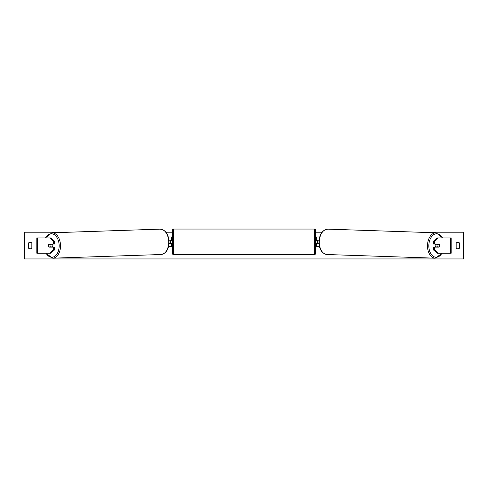 <?xml version="1.0" encoding="UTF-8"?>
<svg xmlns="http://www.w3.org/2000/svg" width="488" height="488" viewBox="0 0 488 488"><rect width="100%" height="100%" fill="white"/><g stroke="black" fill="none" stroke-linecap="round" stroke-linejoin="round"><path stroke-width="0.73" d="M54.522 241.243L53.351 241.243L49.672 237.937L50.843 237.937L54.522 241.243L54.522 244.049L48.934 244.049A1.909 1.226 -90 0 0 48.446 245.574A1.909 1.226 -90 0 0 48.934 247.105L53.351 247.105L53.351 249.905L54.522 249.905L54.522 247.105L53.351 247.105M54.522 249.905L50.843 253.211L36.813 253.211L36.813 237.937L49.672 237.937M53.351 244.049L53.351 241.243M49.672 253.211L53.351 249.905M434.649 244.049L434.649 241.243L438.328 237.937L437.156 237.937L433.478 241.243L433.478 244.049L439.066 244.049A1.909 1.226 -90 0 1 439.554 245.574A1.909 1.226 -90 0 1 439.066 247.105L434.649 247.105L434.649 249.905L433.478 249.905L433.478 247.105L434.649 247.105M433.478 249.905L437.156 253.211L451.186 253.211L451.186 237.937L438.328 237.937M433.478 241.243L434.649 241.243M438.328 253.211L434.649 249.905M319.451 246.531L316.566 246.531L316.566 243.286L318.969 243.286M316.566 240.419L316.566 236.985L319.67 236.985M317.517 240.23L317.517 243.286M319.042 240.23L316.566 240.23M168.549 246.531L171.434 246.531L171.434 243.286L169.031 243.286M171.434 240.419L171.434 236.985L168.329 236.985M170.483 240.23L171.63 240.419L171.63 239.846L172.392 239.846M170.483 240.419L170.483 243.286M168.958 240.23L171.434 240.23M173.344 229.055L173.344 254.455A0.958 0.958 0 0 1 172.392 253.498L172.392 230.013A0.958 0.958 0 0 1 173.344 229.055L314.656 229.055A0.958 0.958 0 0 1 315.608 230.013L315.608 253.498A0.958 0.958 0 0 1 314.656 254.455L314.656 229.055M173.344 254.455L314.656 254.455M172.392 243.664L171.63 243.664L171.63 243.091L170.483 243.091M317.517 240.419L316.37 240.419L316.37 239.846L315.608 239.846L315.608 243.664L316.37 243.664L316.37 243.091L317.517 243.091M315.608 253.498L315.608 243.664M315.608 239.846L315.608 230.013M48.806 244.238L50.557 244.238A1.909 1.226 88.1 0 1 50.935 245.574A1.909 1.226 88.1 0 1 50.612 246.91L48.861 246.91A1.909 1.226 88.1 0 1 48.483 245.574M52.368 244.049A1.909 1.226 88.1 0 1 52.838 245.513A1.909 1.226 88.1 0 1 52.32 247.105M51.752 247.105A1.909 1.226 88.1 0 0 51.929 246.867L50.612 246.91M51.771 244.049A1.909 1.226 88.1 0 1 51.874 244.195L49.989 244.195M50.557 244.238L51.874 244.195M459.592 248.056A2.385 2.385 0 0 1 456.152 248.056L456.152 243.091A2.385 2.385 0 0 1 459.592 243.091L459.592 248.056M30.128 248.788A2.385 2.385 0 0 0 31.848 248.056L31.848 243.091A2.385 2.385 0 0 0 28.408 243.091L28.408 248.056A2.385 2.385 0 0 0 30.128 248.788M418.753 232.209L463.6 232.209L463.6 258.945L24.4 258.945L24.4 232.209L69.247 232.209M322.056 232.209L315.608 232.209M172.392 232.209L165.944 232.209M435.631 244.049A1.909 1.226 91.9 0 0 435.162 245.513A1.909 1.226 91.9 0 0 435.68 247.105M436.229 244.049A1.909 1.226 91.9 0 0 436.126 244.195L437.443 244.238A1.909 1.226 91.9 0 0 437.065 245.574A1.909 1.226 91.9 0 0 437.388 246.91L439.139 246.91A1.909 1.226 91.9 0 0 439.517 245.574M436.126 244.195L437.876 244.195A1.909 1.226 91.9 0 0 437.779 244.049M437.443 244.238L439.194 244.238M437.388 246.91L436.071 246.867A1.909 1.226 91.9 0 0 436.248 247.105M37.527 253.211L37.527 237.937M450.473 253.211L450.473 237.937M46.067 253.211A11.742 7.546 -91.9 0 0 54.473 256.505A11.742 7.546 -91.9 0 0 59.158 245.513A11.742 7.546 -91.9 0 0 53.985 234.484A11.742 7.546 -91.9 0 0 45.689 237.937M60.506 245.482A12.7 8.162 88.1 0 1 52.771 258.176L160.979 254.523A12.7 8.162 -91.9 0 0 168.714 241.828A12.7 8.162 -91.9 0 0 160.125 229.14L51.911 232.794A12.7 8.162 88.1 0 1 60.506 245.482M441.933 253.211A11.742 7.546 -88.1 0 1 433.527 256.505A11.742 7.546 -88.1 0 1 428.842 245.513A11.742 7.546 -88.1 0 1 434.015 234.484A11.742 7.546 -88.1 0 1 442.311 237.937M442.659 237.937L436.089 232.794A12.7 8.162 91.9 0 0 427.494 245.482A12.7 8.162 91.9 0 0 435.229 258.176L327.021 254.523A12.7 8.162 -88.1 0 1 319.286 241.828A12.7 8.162 -88.1 0 1 327.875 229.14C322.489 229.86 319.512 234.088 318.945 241.81C319.164 249.289 321.854 253.522 327.021 254.523M45.72 253.211L52.771 258.176M160.125 229.14C165.511 229.86 168.488 234.088 169.055 241.81C168.836 249.289 166.146 253.522 160.979 254.523M45.341 237.937L51.911 232.794M436.089 232.794L327.875 229.14M442.28 253.211L435.229 258.176"/></g></svg>
